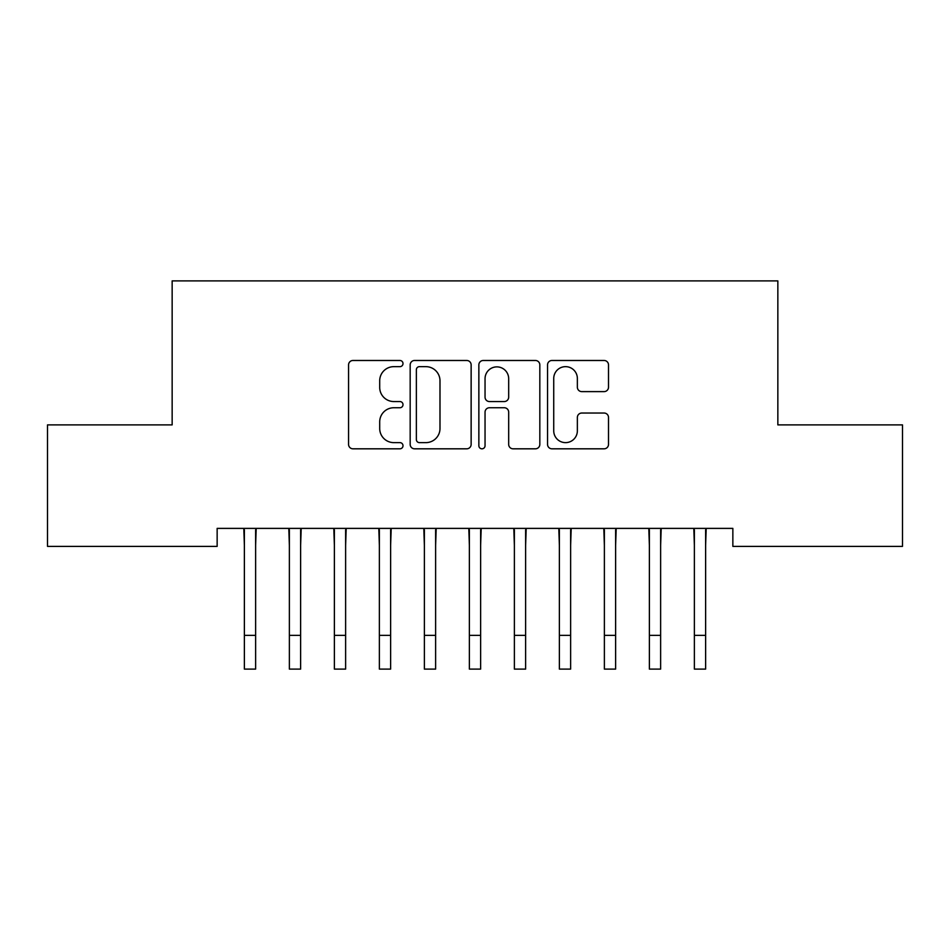 <?xml version="1.0" encoding="UTF-8"?>
<svg xmlns="http://www.w3.org/2000/svg" width="950" height="950" viewBox="0 0 950 950"><rect width="100%" height="100%" fill="white"/><g stroke="black" fill="none" stroke-linecap="round" stroke-linejoin="round"><path stroke-width="1.43" d="M403.002 363.565A3.087 3.087 0 0 0 399.914 360.478L352.984 360.478A4.418 4.418 0 0 0 348.567 364.883L348.567 444.398A4.418 4.418 0 0 0 352.984 448.816L399.914 448.816A3.087 3.087 0 0 0 403.002 445.716A3.087 3.087 0 0 0 399.914 442.629L393.834 442.629A14.131 14.131 0 0 1 379.703 428.497L379.703 421.871A14.131 14.131 0 0 1 393.834 407.74L399.914 407.74A3.087 3.087 0 0 0 403.002 404.641A3.087 3.087 0 0 0 399.914 401.553L393.834 401.553A14.131 14.131 0 0 1 379.703 387.422L379.703 380.796A14.131 14.131 0 0 1 393.834 366.652L399.914 366.652A3.087 3.087 0 0 0 403.002 363.565M604.093 391.614A4.418 4.418 0 0 0 608.511 387.196L608.511 364.883A4.418 4.418 0 0 0 604.093 360.478L551.962 360.478A4.418 4.418 0 0 0 547.544 364.883L547.544 444.398A4.418 4.418 0 0 0 551.962 448.816L604.093 448.816A4.418 4.418 0 0 0 608.511 444.398L608.511 417.454A4.418 4.418 0 0 0 604.093 413.036L581.78 413.036A4.418 4.418 0 0 0 577.362 417.454L577.362 430.813A11.816 11.816 0 0 1 565.547 442.629A11.816 11.816 0 0 1 553.731 430.813L553.731 378.468A11.816 11.816 0 0 1 565.547 366.652A11.816 11.816 0 0 1 577.362 378.468L577.362 387.196A4.418 4.418 0 0 0 581.78 391.614L604.093 391.614M732.854 528.39L217.146 528.39L217.146 546.393L47.5 546.393L47.5 424.887L172.152 424.887L172.152 280.891L777.848 280.891L777.848 424.887L902.5 424.887L902.5 546.393L732.854 546.393L732.854 528.39M471.141 364.883A4.418 4.418 0 0 0 466.723 360.478L414.592 360.478A4.418 4.418 0 0 0 410.174 364.883L410.174 444.398A4.418 4.418 0 0 0 414.592 448.816L466.723 448.816A4.418 4.418 0 0 0 471.141 444.398L471.141 364.883M483.277 360.478L535.408 360.478A4.418 4.418 0 0 1 539.826 364.883L539.826 444.398A4.418 4.418 0 0 1 535.408 448.816L513.095 448.816A4.418 4.418 0 0 1 508.678 444.398L508.678 412.146A4.418 4.418 0 0 0 504.26 407.74L489.464 407.74A4.418 4.418 0 0 0 485.046 412.146L485.046 445.716A3.087 3.087 0 0 1 481.959 448.816A3.087 3.087 0 0 1 478.859 445.716L478.859 364.883A4.418 4.418 0 0 1 483.277 360.478M419.461 366.652A3.087 3.087 0 0 0 416.361 369.752L416.361 439.541A3.087 3.087 0 0 0 419.461 442.629L425.861 442.629A14.131 14.131 0 0 0 439.992 428.497L439.992 380.796A14.131 14.131 0 0 0 425.861 366.652L419.461 366.652M508.678 378.694A11.816 11.816 0 0 0 496.862 366.878A11.816 11.816 0 0 0 485.046 378.694L485.046 397.136A4.418 4.418 0 0 0 489.464 401.553L504.26 401.553A4.418 4.418 0 0 0 508.678 397.136L508.678 378.694M255.621 545.359L256.191 528.39M244.376 545.359L243.806 528.39M244.376 669.109L255.621 669.109L244.376 669.109L244.376 529.803M255.621 669.109L255.621 529.803M300.627 545.359L301.197 528.39M289.37 545.359L288.8 528.39M345.622 545.359L346.192 528.39M334.376 545.359L333.806 528.39M289.37 669.109L300.627 669.109L289.37 669.109L289.37 529.803M300.627 669.109L300.627 529.803M334.376 669.109L345.622 669.109L334.376 669.109L334.376 529.803M345.622 669.109L345.622 529.803M390.628 545.359L391.198 528.39M379.371 545.359L378.801 528.39M435.622 545.359L436.192 528.39M424.377 545.359L423.807 528.39M379.371 669.109L390.628 669.109L379.371 669.109L379.371 529.803M390.628 669.109L390.628 529.803M424.377 669.109L435.622 669.109L424.377 669.109L424.377 529.803M435.622 669.109L435.622 529.803M480.629 545.359L481.199 528.39M469.371 545.359L468.801 528.39M469.371 669.109L480.629 669.109L469.371 669.109L469.371 529.803M480.629 669.109L480.629 529.803M525.623 545.359L526.193 528.39M514.378 545.359L513.808 528.39M514.378 669.109L525.623 669.109L514.378 669.109L514.378 529.803M525.623 669.109L525.623 529.803M570.629 545.359L571.199 528.39M559.372 545.359L558.802 528.39M559.372 669.109L570.629 669.109L559.372 669.109L559.372 529.803M570.629 669.109L570.629 529.803M615.624 545.359L616.194 528.39M604.378 545.359L603.808 528.39M604.378 669.109L615.624 669.109L604.378 669.109L604.378 529.803M615.624 669.109L615.624 529.803M660.63 545.359L661.2 528.39M649.373 545.359L648.803 528.39M649.373 669.109L660.63 669.109L649.373 669.109L649.373 529.803M660.63 669.109L660.63 529.803M705.624 545.359L706.194 528.39M694.379 545.359L693.809 528.39M694.379 669.109L705.624 669.109L694.379 669.109L694.379 529.803M705.624 669.109L705.624 529.803M244.376 635.36L255.621 635.36M289.37 635.36L300.627 635.36M334.376 635.36L345.622 635.36M379.371 635.36L390.628 635.36M424.377 635.36L435.622 635.36M469.371 635.36L480.629 635.36M514.378 635.36L525.623 635.36M559.372 635.36L570.629 635.36M604.378 635.36L615.624 635.36M649.373 635.36L660.63 635.36M694.379 635.36L705.624 635.36"/></g></svg>
